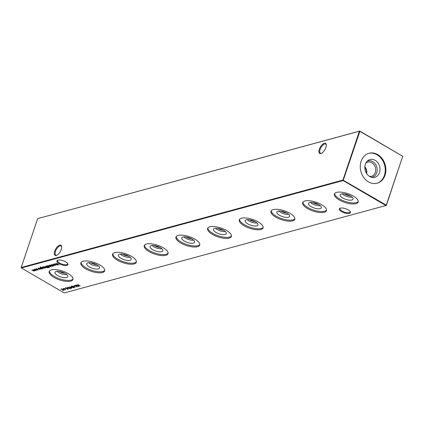 <?xml version="1.0" encoding="UTF-8"?>
<svg xmlns="http://www.w3.org/2000/svg" width="424" height="424" viewBox="0 0 424 424"><rect width="100%" height="100%" fill="white"/><g stroke="black" fill="none" stroke-linecap="round" stroke-linejoin="round"><path stroke-width="0.64" d="M341.606 211.65A5.835 2.168 18.6 0 1 340.101 208.232A5.835 2.168 18.6 0 1 348.178 209.864A5.835 2.168 18.6 0 1 350.235 211.64A5.835 2.168 18.6 0 1 348.099 213.526A5.835 2.168 18.6 0 1 341.606 211.65M340.451 208.12A5.268 1.956 -161.4 0 0 340.064 208.582A5.268 1.956 -161.4 0 0 342.089 211.067A5.268 1.956 -161.4 0 0 350.054 211.942A5.268 1.956 -161.4 0 0 350.023 211.338M59.159 263.659A5.835 2.168 18.6 0 1 57.648 260.241A5.835 2.168 18.6 0 1 65.725 261.873A5.835 2.168 18.6 0 1 67.787 263.654A5.835 2.168 18.6 0 1 65.651 265.535A5.835 2.168 18.6 0 1 59.159 263.659M58.003 260.129A5.268 1.956 -161.4 0 0 57.611 260.59A5.268 1.956 -161.4 0 0 59.641 263.076A5.268 1.956 -161.4 0 0 67.607 263.951A5.268 1.956 -161.4 0 0 67.575 263.346M320.878 153.541A5.835 2.629 120.2 0 1 319.32 149.301A5.835 2.629 120.2 0 1 324.328 143.275A5.835 2.629 120.2 0 1 326.284 144.722A5.835 2.629 120.2 0 1 321.212 153.424A5.835 2.629 120.2 0 1 320.878 153.541M326.31 145.045A5.268 2.374 -59.8 0 0 325.69 144.107A5.268 2.374 -59.8 0 0 324.599 144.022A5.268 2.374 -59.8 0 0 320.47 148.464A5.268 2.374 -59.8 0 0 320.385 153.212A5.268 2.374 -59.8 0 0 321.477 153.297A5.268 2.374 -59.8 0 0 321.509 153.292M56.254 255.428A5.835 2.629 120.2 0 1 54.701 251.188A5.835 2.629 120.2 0 1 59.71 245.162A5.835 2.629 120.2 0 1 61.666 246.609A5.835 2.629 120.2 0 1 56.593 255.317A5.835 2.629 120.2 0 1 56.254 255.428M61.692 246.938A5.268 2.374 -59.8 0 0 61.072 245.994A5.268 2.374 -59.8 0 0 59.98 245.909A5.268 2.374 -59.8 0 0 55.851 250.351A5.268 2.374 -59.8 0 0 55.767 255.105A5.268 2.374 -59.8 0 0 56.858 255.19A5.268 2.374 -59.8 0 0 56.89 255.179M350.118 195.793A5.104 1.892 18.6 0 1 344.542 193.916M351.973 197.07A6.1 2.263 18.6 0 1 342.295 193.81M351.825 200.033A6.758 2.507 18.6 0 1 343.981 198.644A6.758 2.507 18.6 0 1 340.297 194.648A6.758 2.507 18.6 0 1 341.394 193.959A6.758 2.507 18.6 0 1 348.729 195.125A6.758 2.507 18.6 0 1 353.06 198.941A6.758 2.507 18.6 0 1 351.825 200.033M358.254 201.485A12.556 4.659 18.6 0 1 356.293 202.64A12.556 4.659 18.6 0 1 342.846 200.552A12.556 4.659 18.6 0 1 334.621 193.529M355.948 203.663A12.556 4.659 18.6 0 1 341.845 201.294A12.556 4.659 18.6 0 1 334.366 194.017A12.556 4.659 18.6 0 1 336.582 192.374A12.556 4.659 18.6 0 1 350.685 194.749A12.556 4.659 18.6 0 1 358.163 202.025A12.556 4.659 18.6 0 1 355.948 203.663M318.429 204.405A5.104 1.892 18.6 0 1 312.854 202.529M320.284 205.677A6.1 2.263 18.6 0 1 310.606 202.418M320.136 208.645A6.758 2.507 18.6 0 1 312.292 207.251A6.758 2.507 18.6 0 1 308.608 203.255A6.758 2.507 18.6 0 1 309.706 202.566A6.758 2.507 18.6 0 1 317.041 203.732A6.758 2.507 18.6 0 1 321.371 207.553A6.758 2.507 18.6 0 1 320.136 208.645M326.565 210.092A12.556 4.659 18.6 0 1 324.604 211.247A12.556 4.659 18.6 0 1 311.158 209.165A12.556 4.659 18.6 0 1 302.932 202.142M324.259 212.27A12.556 4.659 18.6 0 1 310.156 209.901A12.556 4.659 18.6 0 1 302.678 202.624A12.556 4.659 18.6 0 1 304.893 200.987A12.556 4.659 18.6 0 1 318.996 203.356A12.556 4.659 18.6 0 1 326.475 210.633A12.556 4.659 18.6 0 1 324.259 212.27M286.741 213.012A5.104 1.892 18.6 0 1 281.165 211.136M288.596 214.284A6.1 2.263 18.6 0 1 278.918 211.03M288.447 217.252A6.758 2.507 18.6 0 1 280.603 215.858A6.758 2.507 18.6 0 1 276.92 211.868A6.758 2.507 18.6 0 1 278.022 211.179A6.758 2.507 18.6 0 1 285.352 212.339A6.758 2.507 18.6 0 1 289.682 216.161A6.758 2.507 18.6 0 1 288.447 217.252M294.876 218.704A12.556 4.659 18.6 0 1 292.915 219.86A12.556 4.659 18.6 0 1 279.469 217.772A12.556 4.659 18.6 0 1 271.243 210.749M292.571 220.883A12.556 4.659 18.6 0 1 278.467 218.514A12.556 4.659 18.6 0 1 270.989 211.232A12.556 4.659 18.6 0 1 273.204 209.594A12.556 4.659 18.6 0 1 287.308 211.963A12.556 4.659 18.6 0 1 294.786 219.245A12.556 4.659 18.6 0 1 292.571 220.883M255.052 221.625A5.104 1.892 18.6 0 1 249.476 219.743M256.907 222.897A6.1 2.263 18.6 0 1 247.229 219.637M256.759 225.859A6.758 2.507 18.6 0 1 248.915 224.471A6.758 2.507 18.6 0 1 245.231 220.475A6.758 2.507 18.6 0 1 246.333 219.786A6.758 2.507 18.6 0 1 253.663 220.952A6.758 2.507 18.6 0 1 257.993 224.768A6.758 2.507 18.6 0 1 256.759 225.859M263.187 227.312A12.556 4.659 18.6 0 1 261.232 228.467A12.556 4.659 18.6 0 1 247.78 226.379A12.556 4.659 18.6 0 1 239.555 219.356M260.887 229.49A12.556 4.659 18.6 0 1 246.779 227.121A12.556 4.659 18.6 0 1 239.3 219.844A12.556 4.659 18.6 0 1 241.516 218.206A12.556 4.659 18.6 0 1 255.619 220.575A12.556 4.659 18.6 0 1 263.097 227.852A12.556 4.659 18.6 0 1 260.887 229.49M223.363 230.232A5.104 1.892 18.6 0 1 217.788 228.356M225.218 231.504A6.1 2.263 18.6 0 1 215.54 228.25M225.07 234.472A6.758 2.507 18.6 0 1 217.226 233.078A6.758 2.507 18.6 0 1 213.542 229.082A6.758 2.507 18.6 0 1 214.645 228.398A6.758 2.507 18.6 0 1 221.975 229.559A6.758 2.507 18.6 0 1 226.305 233.38A6.758 2.507 18.6 0 1 225.07 234.472M231.504 235.924A12.556 4.659 18.6 0 1 229.543 237.08A12.556 4.659 18.6 0 1 216.092 234.991A12.556 4.659 18.6 0 1 207.866 227.969M229.198 238.103A12.556 4.659 18.6 0 1 215.09 235.728A12.556 4.659 18.6 0 1 207.612 228.451A12.556 4.659 18.6 0 1 209.827 226.814A12.556 4.659 18.6 0 1 223.93 229.183A12.556 4.659 18.6 0 1 231.409 236.459A12.556 4.659 18.6 0 1 229.198 238.103M191.674 238.839A5.104 1.892 18.6 0 1 186.099 236.963M193.529 240.117A6.1 2.263 18.6 0 1 183.852 236.857M193.381 243.079A6.758 2.507 18.6 0 1 185.537 241.691A6.758 2.507 18.6 0 1 181.854 237.694A6.758 2.507 18.6 0 1 182.956 237.005A6.758 2.507 18.6 0 1 190.286 238.166A6.758 2.507 18.6 0 1 194.616 241.987A6.758 2.507 18.6 0 1 193.381 243.079M199.815 244.531A12.556 4.659 18.6 0 1 197.854 245.687A12.556 4.659 18.6 0 1 184.403 243.599A12.556 4.659 18.6 0 1 176.177 236.576M197.51 246.71A12.556 4.659 18.6 0 1 183.401 244.341A12.556 4.659 18.6 0 1 175.923 237.064A12.556 4.659 18.6 0 1 178.138 235.421A12.556 4.659 18.6 0 1 192.242 237.795A12.556 4.659 18.6 0 1 199.72 245.072A12.556 4.659 18.6 0 1 197.51 246.71M159.986 247.452A5.104 1.892 18.6 0 1 154.41 245.576M161.841 248.724A6.1 2.263 18.6 0 1 152.163 245.464M161.692 251.692A6.758 2.507 18.6 0 1 153.848 250.298A6.758 2.507 18.6 0 1 150.165 246.302A6.758 2.507 18.6 0 1 151.267 245.613A6.758 2.507 18.6 0 1 158.597 246.779A6.758 2.507 18.6 0 1 162.927 250.6A6.758 2.507 18.6 0 1 161.692 251.692M168.127 253.139A12.556 4.659 18.6 0 1 166.166 254.294A12.556 4.659 18.6 0 1 152.714 252.211A12.556 4.659 18.6 0 1 144.489 245.189M165.821 255.317A12.556 4.659 18.6 0 1 151.718 252.948A12.556 4.659 18.6 0 1 144.234 245.671A12.556 4.659 18.6 0 1 146.45 244.033A12.556 4.659 18.6 0 1 160.553 246.402A12.556 4.659 18.6 0 1 168.031 253.679A12.556 4.659 18.6 0 1 165.821 255.317M128.297 256.059A5.104 1.892 18.6 0 1 122.722 254.183M130.152 257.331A6.1 2.263 18.6 0 1 120.474 254.077M130.004 260.299A6.758 2.507 18.6 0 1 122.16 258.905A6.758 2.507 18.6 0 1 118.476 254.914A6.758 2.507 18.6 0 1 119.579 254.225A6.758 2.507 18.6 0 1 126.914 255.386A6.758 2.507 18.6 0 1 131.239 259.207A6.758 2.507 18.6 0 1 130.004 260.299M136.438 261.751A12.556 4.659 18.6 0 1 134.477 262.906A12.556 4.659 18.6 0 1 121.026 260.818A12.556 4.659 18.6 0 1 112.8 253.796M134.132 263.929A12.556 4.659 18.6 0 1 120.029 261.555A12.556 4.659 18.6 0 1 112.546 254.278A12.556 4.659 18.6 0 1 114.761 252.64A12.556 4.659 18.6 0 1 128.864 255.01A12.556 4.659 18.6 0 1 136.343 262.286A12.556 4.659 18.6 0 1 134.132 263.929M96.608 264.671A5.104 1.892 18.6 0 1 91.033 262.79M98.463 265.943A6.1 2.263 18.6 0 1 88.786 262.684M98.315 268.906A6.758 2.507 18.6 0 1 90.471 267.518A6.758 2.507 18.6 0 1 86.788 263.521A6.758 2.507 18.6 0 1 87.89 262.832A6.758 2.507 18.6 0 1 95.225 263.998A6.758 2.507 18.6 0 1 99.55 267.814A6.758 2.507 18.6 0 1 98.315 268.906M104.749 270.358A12.556 4.659 18.6 0 1 102.788 271.514A12.556 4.659 18.6 0 1 89.337 269.425A12.556 4.659 18.6 0 1 81.111 262.403M102.444 272.537A12.556 4.659 18.6 0 1 88.34 270.168A12.556 4.659 18.6 0 1 80.857 262.891A12.556 4.659 18.6 0 1 83.072 261.253A12.556 4.659 18.6 0 1 97.175 263.622A12.556 4.659 18.6 0 1 104.654 270.899A12.556 4.659 18.6 0 1 102.444 272.537M64.925 273.279A5.104 1.892 18.6 0 1 59.344 271.402M66.775 274.551A6.1 2.263 18.6 0 1 57.097 271.296M66.626 277.519A6.758 2.507 18.6 0 1 58.782 276.125A6.758 2.507 18.6 0 1 55.099 272.129A6.758 2.507 18.6 0 1 56.201 271.445A6.758 2.507 18.6 0 1 63.536 272.606A6.758 2.507 18.6 0 1 67.861 276.427A6.758 2.507 18.6 0 1 66.626 277.519M73.061 278.971A12.556 4.659 18.6 0 1 71.1 280.121A12.556 4.659 18.6 0 1 57.648 278.038A12.556 4.659 18.6 0 1 49.422 271.016M70.755 281.149A12.556 4.659 18.6 0 1 56.652 278.775A12.556 4.659 18.6 0 1 49.168 271.498A12.556 4.659 18.6 0 1 51.384 269.86A12.556 4.659 18.6 0 1 65.487 272.229A12.556 4.659 18.6 0 1 72.965 279.506A12.556 4.659 18.6 0 1 70.755 281.149M364.852 166.77A7.314 5.941 -105.2 0 1 366.728 173.665M364.831 167.268A7.033 5.713 -105.2 0 1 366.458 173.246M365.811 163.145A7.314 5.941 -105.2 0 1 367.751 162.106A7.314 5.941 -105.2 0 1 374.037 164.745A7.314 5.941 -105.2 0 1 375.309 172.451A7.314 5.941 -105.2 0 1 371.583 176.225A7.314 5.941 -105.2 0 1 369.389 176.31M367.136 161.263A8.379 6.805 -105.2 0 1 374.906 163.473A8.379 6.805 -105.2 0 1 376.729 172.769A8.379 6.805 -105.2 0 1 371.482 177.258M365.334 164.279A9.196 7.468 -105.2 0 1 367.995 160.516A9.196 7.468 -105.2 0 1 377.069 161.846A9.196 7.468 -105.2 0 1 379.522 172.547A9.196 7.468 -105.2 0 1 372.601 177.471A9.196 7.468 -105.2 0 1 365.334 164.279M368.689 153.366A15.508 12.593 -105.2 0 1 381.807 159.207A15.508 12.593 -105.2 0 1 384.393 175.388A15.508 12.593 -105.2 0 1 376.819 183.285M361.121 161.263A15.508 12.593 -105.2 0 1 369.018 153.271A15.508 12.593 -105.2 0 1 382.342 158.868A15.508 12.593 -105.2 0 1 385.045 175.207A15.508 12.593 -105.2 0 1 377.148 183.2A15.508 12.593 -105.2 0 1 363.824 177.608A15.508 12.593 -105.2 0 1 361.121 161.263M39.93 267.894L41.69 268.922L41.213 268.779L41.075 269.113L38.801 268.201L40.884 268.98L39.93 267.894M41.255 268.668L41.075 269.113L41.049 268.805M40.884 268.98L40.9 268.461M40.55 267.178L40.784 267.952L40.964 267.613L42.506 267.952L42.75 268.657L42.05 268.821L40.158 267.682L40.264 267.221L41.478 267.369L40.28 267.48L40.391 267.152M45.84 266.288L46.386 266.139L48.797 267.544L47.795 267.745L46.115 267.215L45.84 266.288L45.469 266.505M48.617 265.535L51.092 266.977L48.617 265.535M53.175 266.283L51.993 265.938L50.875 264.921L52.92 266.113M52.873 266.33L52.761 266.018M74.873 286.041L74.2 286.221L74.873 286.041M71.407 286.439L73.108 286.863L73.787 287.764L71.91 287.186L71.089 286.401M73.951 287.642L73.675 287.456M69.838 287.599L69.536 286.852L70.029 287.557L71.449 287.764L71.63 288.346L70.342 288.066L69.907 287.382M71.815 288.209L71.545 288.044M67.835 287.954L67.156 288.135L67.835 287.954M56.763 263.32L59.106 264.746L56.376 263.797L57.606 265.154L54.961 263.808L57.023 264.735L55.957 263.537L58.337 264.38L56.763 263.32M52.974 264.348L54.738 265.376L54.261 265.233L54.118 265.572L51.845 264.656L53.933 265.435L52.974 264.348M54.299 265.122L54.118 265.572L54.092 265.265M53.933 265.435L53.943 264.915M64.74 288.58L65.667 289.968L63.192 288.527L64.74 288.58L64.151 288.951L65.201 289.56L64.676 288.808M65.641 287.806L66.706 287.97L65.89 287.954L65.953 288.283L68.036 288.845L68.163 289.29L67.289 289.179L67.888 288.892L65.789 288.325L65.641 287.806L65.837 288.198M65.943 287.785L65.953 288.283M68.036 288.845L68.163 289.29L68.259 289.014M67.935 289.142L67.925 288.786M33.777 270.915L32.616 269.881L34.657 270.671L33.655 269.6L35.415 270.623L34.954 270.491L34.848 270.809L34.01 270.671L33.962 271.047L31.736 270.12L33.777 270.915L34.01 270.496M34.657 270.671L34.885 270.252M343.122 180.576L21.38 267.989L64.21 292.947L385.957 205.534L343.122 180.576L342.942 180.078L359.388 131.212L37.646 218.625L21.2 267.491L342.942 180.078L386.28 205.147L402.721 156.286L359.886 131.323L343.122 180.576M77.815 284.552L80.231 285.956L79.081 285.426L78.18 285.67L79.012 286.29L76.601 284.886L77.931 285.527L78.832 285.283L77.815 284.552M36.628 270.072L35.648 270.342L34.848 270.024L34.604 269.314L36.178 269.664L36.395 270.072M65.8 288.506L65.126 288.691L65.8 288.506M63.637 289.094L62.959 289.279L63.637 289.094M55.258 265.233L53.334 264.253L55.576 264.401L55.809 265.111L55.258 265.233M63.611 290.313L63.621 289.836L63.849 290.461L62.604 290.186L61.888 289.094L60.823 289.168L62.021 288.845L62.741 290.133L63.611 290.313L63.462 289.878M64.035 290.334L63.77 290.159M67.888 287.398L69.589 287.816L70.267 288.718L68.391 288.145L67.57 287.361M71.354 286.995L70.675 287.181L71.354 286.995M75.154 287.127L74.968 287.387L72.557 285.983L75.154 287.127M76.076 285.023L78.419 286.449L75.689 285.5L76.919 286.857L74.274 285.516L76.336 286.439L75.271 285.246L77.65 286.083L76.076 285.023M51.505 264.751L53.27 265.774L51.505 264.751M51.569 266.012L50.589 266.283L49.788 265.965L49.544 265.254L51.119 265.604L51.336 266.012M49.422 267.427L46.788 266.028L49.03 266.177L49.264 266.892L48.368 266.813L49.422 267.427M47.355 265.853L47.255 266.166L47.44 265.827M44.276 266.728L43.884 267.21L43.99 266.765L45.983 267.502L45.813 267.83L44.944 267.767L44.197 267.449L45.347 267.136L44.229 266.887L44.123 267.231M44.091 266.887L43.884 267.21L43.99 266.765M45.983 267.502L45.813 267.83L45.543 267.268L44.568 267.533L45.585 267.703L45.824 267.311M42.119 267.3L43.879 268.328L42.119 267.3M44.626 267.973L43.974 268.111L44.271 267.857L42.888 267.496L42.755 267.099L43.365 267.136L43.036 267.449L44.372 267.947M44.34 268.042L44.308 267.751M42.935 267.369L42.755 267.099M43.031 267.083L43.036 267.449M40.02 269.224L39.374 269.362L39.665 269.108L38.287 268.747L38.155 268.35L38.759 268.387L38.436 268.699L39.771 269.198M39.734 269.293L39.702 269.002M38.33 268.62L38.155 268.35M38.425 268.334L38.436 268.699M37.752 269.834L37.609 269.282L36.358 269.023L35.95 269.298L36.146 268.896L37.747 269.229L37.953 269.961L36.952 269.881L37.752 269.834L38.054 269.373M36.411 268.858L36.199 269.33M36.225 268.986L35.95 269.298L36.146 268.896M38.202 269.786L37.953 269.961L37.959 269.653M37.646 218.625L359.791 131.053L402.721 156.286L386.354 205.375L385.957 205.534L386.354 205.375M21.38 267.989L21.2 267.491L21.38 267.989M359.388 131.212L359.886 131.323L359.388 131.212M34.991 270.38L34.848 270.809M36.74 269.743L36.538 270.046M34.959 269.696L34.715 268.986M34.932 269.108L35.113 269.648M34.874 269.282L35.001 269.982L36.215 270.252L36.48 269.807M36.056 269.595L34.657 269.558L34.768 269.229M36.215 270.252L36.019 269.706M66.001 287.62L66.065 287.954M65.9 287.997L65.752 287.477M54.373 264.905L54.23 265.238M54.044 265.106L54.012 264.714M54.309 263.845L54.484 264.391M54.251 264.014L54.373 264.719L55.586 264.984L55.867 264.534M55.454 264.332L54.028 264.306L54.14 263.972M55.586 264.984L55.417 264.444M63.722 289.984L63.574 289.55M68.084 287.053L68.121 287.398M68.031 287.218L68.01 287.732L68.55 288.103L70.013 288.574L70.236 288.161M70.013 288.574L69.43 287.864L67.972 287.387L68.01 287.732M70.453 287.732L69.944 287.265M71.502 287.87L71.412 287.483M70.527 287.318L70.623 287.7M71.391 288.203L71.306 287.816L70.416 287.647L70.511 288.029L71.391 288.203L71.338 287.705M70.474 287.472L70.511 288.029M71.608 286.099L71.645 286.444M71.55 286.264L71.534 286.772L72.069 287.143L73.538 287.62L73.76 287.202M73.538 287.62L72.949 286.905L71.497 286.428L71.534 286.772M52.989 266.155L52.883 266.473M52.311 265.758L52.21 266.065M51.68 265.684L51.479 265.986M49.9 265.636L49.656 264.926M49.873 265.053L50.053 265.588M49.815 265.223L49.942 265.922L51.156 266.192L51.426 265.747M50.997 265.535L49.597 265.498L49.709 265.17M51.156 266.192L50.96 265.647M47.764 265.625L47.939 266.166M47.705 265.795L47.827 266.5L49.041 266.765L49.322 266.309M48.908 266.113L47.483 266.081L47.594 265.753M49.041 266.765L48.871 266.219M48.553 267.311L47.907 267.412M46.227 266.887L45.951 265.959M48.426 267.332L46.476 266.325L45.781 266.622L45.893 266.293M45.925 266.267L46.274 267.173L48.389 267.443M43.995 266.882L44.101 266.436M46.094 267.168L45.925 267.496M40.269 267.348L40.37 266.892M40.603 267.014L40.805 267.565M41.282 267.412L41.451 267.942M41.223 267.581L41.34 268.27L42.522 268.535L42.803 268.085M42.379 267.878L40.99 267.862L41.102 267.533M42.522 268.535L42.342 267.989M44.668 267.841L44.085 267.783M42.999 267.168L42.866 266.77M41.324 268.45L41.186 268.784M40.995 268.652L40.969 268.26M40.063 269.092L39.485 269.033M38.399 268.418L38.266 268.021M36.061 268.964L36.257 268.567M62.196 289.279L62.09 289.587M65.762 288.044L65.874 287.716M68.031 289.073L68.142 288.744M54.071 265.334L54.182 265.005M63.748 290.223L63.86 289.889M67.861 287.472L67.972 287.138M71.523 288.103L71.635 287.774M70.278 287.742L70.389 287.408M71.38 286.513L71.492 286.184M52.926 266.298L53.037 265.965M44.048 267.014L44.16 266.685M45.75 267.586L45.861 267.258M44.393 268.005L44.504 267.677M42.904 267.279L43.015 266.945M41.022 268.88L41.133 268.551M39.787 269.256L39.898 268.927M38.303 268.53L38.414 268.196M36.167 269.155L36.279 268.827"/></g></svg>
